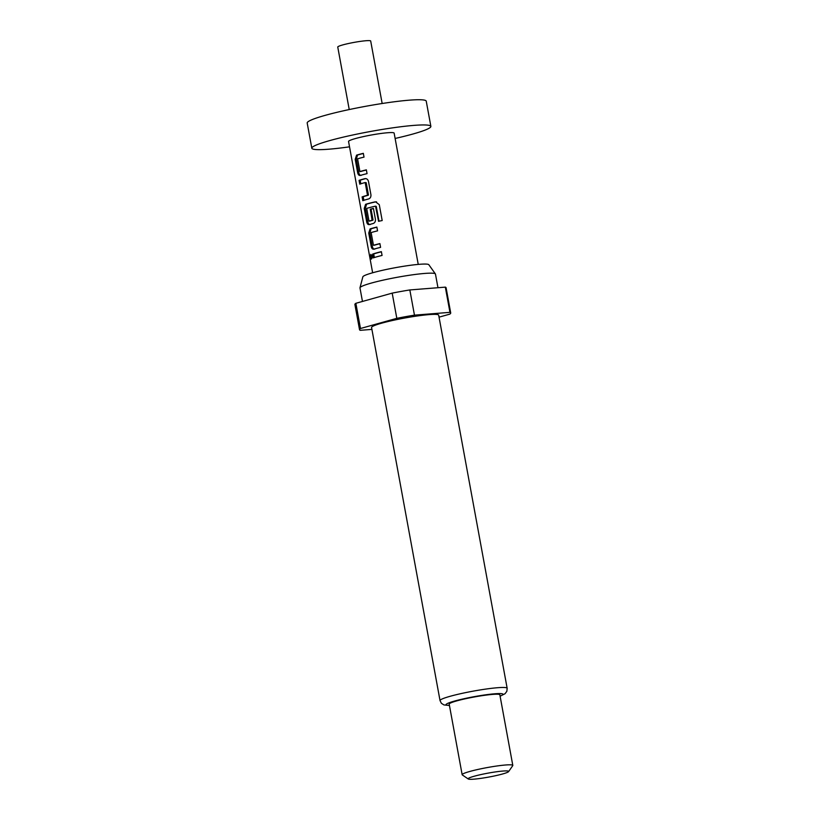 <?xml version="1.0" encoding="UTF-8"?>
<svg xmlns="http://www.w3.org/2000/svg" width="820" height="820" viewBox="0 0 820 820"><rect width="100%" height="100%" fill="white"/><g stroke="black" fill="none" stroke-linecap="round" stroke-linejoin="round"><path stroke-width="1.23" d="M371.562 255.061L372.024 258.126M372.003 256.363L370.784 254.364L370.476 257.09L371.47 259.11L372.003 256.363M395.117 138.457A60.516 5.883 169.6 0 0 412.952 134.008A60.516 5.883 169.6 0 0 430.869 126.372L426.246 101.167A60.516 5.883 169.6 0 0 389.326 102.449A60.516 5.883 169.6 0 0 325.109 115.374A60.516 5.883 169.6 0 0 307.192 123.01L311.815 148.225A60.516 5.883 169.6 0 0 349.525 146.821M430.869 126.372A60.516 5.883 169.6 0 0 393.959 127.664A60.516 5.883 169.6 0 0 329.742 140.589A60.516 5.883 169.6 0 0 311.815 148.225M382.161 103.504L370.691 41A16.738 1.63 169.6 0 0 360.482 41.359A16.738 1.63 169.6 0 0 342.719 44.926A16.738 1.63 169.6 0 0 337.758 47.047L349.228 109.552M362.46 301.442L359.98 287.922A38.376 3.731 -10.4 0 1 359.98 287.748L362.86 276.822A33.569 3.26 -10.4 0 1 372.792 272.732A33.569 3.26 -10.4 0 1 407.714 265.659A33.569 3.26 -10.4 0 1 428.819 264.706L435.389 273.911A38.376 3.731 -10.4 0 1 435.461 274.064L437.962 287.717M359.98 287.748A38.376 3.731 -10.4 0 1 371.337 283.074A38.376 3.731 -10.4 0 1 411.25 274.997A38.376 3.731 -10.4 0 1 435.389 273.911M381.659 323.183A34.122 3.311 -10.4 0 1 417.872 315.895A34.122 3.311 -10.4 0 1 438.679 315.167L507.16 688.277A34.122 3.311 -10.4 0 0 486.342 689.005A34.122 3.311 -10.4 0 0 450.139 696.293A34.122 3.311 -10.4 0 0 440.032 700.598L371.562 327.487A34.122 3.311 -10.4 0 1 381.659 323.183M468.271 779L462.316 774.931A25.748 2.501 -10.4 0 1 462.152 774.716A25.748 2.501 -10.4 0 1 469.778 771.466A25.748 2.501 -10.4 0 1 497.104 765.962A25.748 2.501 -10.4 0 1 512.808 765.419A25.748 2.501 -10.4 0 1 512.736 765.675L508.605 771.599A20.602 1.999 -10.4 0 1 502.568 773.988A20.602 1.999 -10.4 0 1 481.627 778.252A20.602 1.999 -10.4 0 1 468.271 779A20.602 1.999 -10.4 0 1 474.237 776.222A20.602 1.999 -10.4 0 1 497.012 771.702A20.602 1.999 -10.4 0 1 508.605 771.599M462.152 774.716L449.196 704.124A25.748 2.501 -10.4 0 1 456.822 700.874A25.748 2.501 -10.4 0 1 484.148 695.37A25.748 2.501 -10.4 0 1 499.851 694.827L512.808 765.419M418.241 264.409L394.143 133.117A23.175 2.255 169.6 0 0 380.008 133.609A23.175 2.255 169.6 0 0 355.409 138.559A23.175 2.255 169.6 0 0 348.551 141.481L372.639 272.773M363.332 153.34A23.175 2.255 169.6 0 0 358.361 154.621A23.175 2.255 169.6 0 0 356.567 155.144L355.203 159.326L357.633 172.559C358.084 174.68 358.965 175.644 360.287 175.439A23.175 2.255 169.6 0 1 362.081 174.916A23.175 2.255 169.6 0 1 367.053 173.635L366.356 169.853A23.175 2.255 169.6 0 0 361.384 171.134A23.175 2.255 169.6 0 0 359.918 171.554L357.582 158.824A23.175 2.255 169.6 0 1 359.047 158.403A23.175 2.255 169.6 0 1 364.018 157.122L363.332 153.34M365.371 178.586L364.88 178.657A23.175 2.255 169.6 0 0 362.87 179.201A23.175 2.255 169.6 0 0 359.068 180.379L359.765 184.162A23.175 2.255 169.6 0 1 363.567 182.983A23.175 2.255 169.6 0 1 365.177 182.542L367.503 195.273A23.175 2.255 169.6 0 0 365.894 195.713A23.175 2.255 169.6 0 0 362.102 196.892L362.799 200.674A23.175 2.255 169.6 0 1 366.591 199.496A23.175 2.255 169.6 0 1 368.6 198.952C370.332 198.307 371.101 196.882 370.917 194.688L368.487 181.456C367.883 179.344 366.673 178.411 364.88 178.657L365.648 178.616A21.894 2.132 169.6 0 0 360.164 180.246L360.82 183.803M375.222 201.843A23.175 2.255 169.6 0 0 367.38 203.78A23.175 2.255 169.6 0 0 365.587 204.303L364.234 208.485L366.663 221.718C367.104 223.839 367.985 224.803 369.318 224.598A23.175 2.255 169.6 0 1 371.101 224.075A23.175 2.255 169.6 0 1 373.11 223.532C374.842 222.886 375.611 221.461 375.427 219.268L373.438 208.423A23.175 2.255 169.6 0 0 370.271 209.213L372.095 220.262A23.175 2.255 169.6 0 0 370.486 220.703A23.175 2.255 169.6 0 0 369.02 221.123L366.683 208.393A23.175 2.255 169.6 0 1 368.149 207.972A23.175 2.255 169.6 0 1 375.519 206.148L378.553 221.308A23.175 2.255 169.6 0 1 382.192 220.539L379.27 204.662L375.673 201.884A21.894 2.132 169.6 0 0 366.571 204.2L365.587 204.303M376.862 227.078A23.175 2.255 169.6 0 0 371.89 228.36A23.175 2.255 169.6 0 0 370.097 228.882L368.744 233.064L371.173 246.297C371.614 248.419 372.505 249.382 373.828 249.177A23.175 2.255 169.6 0 1 375.611 248.655A23.175 2.255 169.6 0 1 380.582 247.373L379.896 243.591A23.175 2.255 169.6 0 0 374.924 244.872A23.175 2.255 169.6 0 0 373.459 245.293L371.122 232.562A23.175 2.255 169.6 0 1 372.587 232.142A23.175 2.255 169.6 0 1 377.559 230.861L376.862 227.078M381.372 251.658A23.175 2.255 169.6 0 0 376.401 252.939A23.175 2.255 169.6 0 0 372.608 254.118L373.295 257.9A23.175 2.255 169.6 0 1 377.097 256.721A23.175 2.255 169.6 0 1 382.069 255.44L381.372 251.658M371.911 329.394L360.277 330.316A46.35 4.5 -10.4 0 1 359.529 329.702A46.35 4.5 -10.4 0 1 360.482 328.502L396.818 318.334A46.35 4.5 -10.4 0 1 414.459 315.146L449.954 312.348A46.35 4.5 -10.4 0 1 450.713 312.963A46.35 4.5 -10.4 0 1 449.749 314.152L439.048 317.155M449.954 312.348L445.332 287.133A46.35 4.5 -10.4 0 1 446.09 287.748L450.713 312.963M396.818 318.334L392.185 293.13A46.35 4.5 -10.4 0 1 409.836 289.942L414.459 315.146M359.529 329.702L354.896 304.486A46.35 4.5 -10.4 0 1 355.859 303.297L360.482 328.502M445.332 287.133L409.836 289.942M392.185 293.13L355.859 303.297M372.608 254.118L373.705 253.985L374.351 257.541M381.402 251.801A21.894 2.132 169.6 0 0 373.705 253.985M357.633 172.559L358.729 172.425C359.18 174.547 360.021 175.521 361.282 175.337M355.203 159.326L356.3 159.193L358.729 172.425M356.567 155.144L357.551 155.041L356.3 159.193M363.352 153.483A21.894 2.132 169.6 0 0 357.551 155.041M359.918 171.554L360.892 171.462A21.894 2.132 169.6 0 1 366.386 169.996M362.102 196.892L363.198 196.759L363.854 200.316M367.503 195.273L368.303 195.232A21.894 2.132 169.6 0 0 363.198 196.759M367.657 194.965L368.303 195.232M365.412 182.747L366.202 182.696L368.446 194.924M365.177 182.542L366.202 182.696M359.068 180.379L360.164 180.246M376.523 201.833L375.673 201.884M366.571 204.2L365.33 208.352L364.234 208.485M365.33 208.352L367.76 221.584L366.663 221.718M367.76 221.584C368.2 223.706 369.051 224.68 370.302 224.495M373.469 208.567A21.894 2.132 169.6 0 0 371.06 209.172L370.271 209.213M371.06 209.172L373.028 219.924L372.249 219.965M373.028 219.924L372.095 220.262M372.895 220.221A21.894 2.132 169.6 0 0 369.984 221.031L369.02 221.123M376.267 206.384L378.994 221.215M371.173 246.297L372.27 246.164C372.71 248.286 373.561 249.259 374.812 249.075M368.744 233.064L369.84 232.931L372.27 246.164M370.097 228.882L371.081 228.78L369.84 232.931M376.892 227.222A21.894 2.132 169.6 0 0 371.081 228.78M373.459 245.293L374.422 245.2A21.894 2.132 169.6 0 1 379.916 243.735M449.421 705.395A28.977 2.819 -10.4 0 1 454.608 701.049A28.977 2.819 -10.4 0 1 491.252 694.12A28.977 2.819 -10.4 0 1 500.087 696.098M500.108 696.2L505.048 693.72L506.862 691.28L507.16 688.277M449.442 705.497L443.938 704.933L441.385 703.293L440.032 700.598"/></g></svg>
